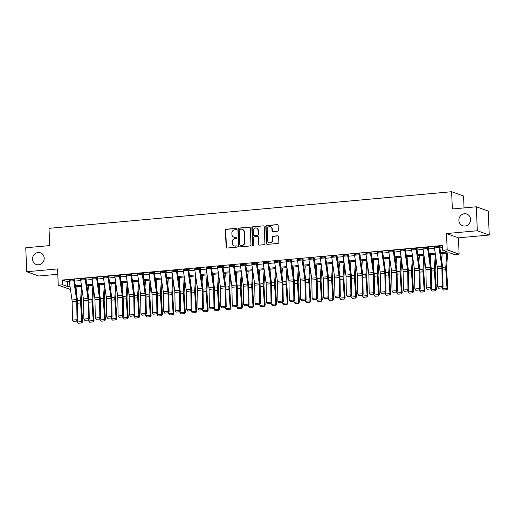 <?xml version="1.0" encoding="UTF-8"?>
<svg xmlns="http://www.w3.org/2000/svg" width="515" height="515" viewBox="0 0 515 515"><rect width="100%" height="100%" fill="white"/><g stroke="black" fill="none" stroke-linecap="round" stroke-linejoin="round"><path stroke-width="0.77" d="M236.443 228.969A0.663 0.624 -70.3 0 0 235.786 228.364L226.265 229.233A0.953 0.888 -70.3 0 0 225.409 230.25L226.117 247.187A0.953 0.888 -70.3 0 0 227.051 248.05L236.572 247.181A0.663 0.624 -70.3 0 0 236.771 245.9A0.663 0.624 -70.3 0 0 236.52 245.867L235.284 245.977A3.045 2.845 -70.3 0 1 232.291 243.228L232.233 241.818A3.045 2.845 -70.3 0 1 234.975 238.542L236.205 238.432A0.663 0.624 -70.3 0 0 236.404 237.145A0.663 0.624 -70.3 0 0 236.153 237.112L234.917 237.228A3.045 2.845 -70.3 0 1 231.924 234.48L231.866 233.063A3.045 2.845 -70.3 0 1 234.608 229.793L235.838 229.684A0.663 0.624 -70.3 0 0 236.443 228.969M236.192 228.48A0.663 0.624 -70.3 0 0 236.108 228.48L226.587 229.349A0.953 0.888 -70.3 0 0 225.731 230.366L226.439 247.303A0.953 0.888 -70.3 0 0 226.857 248.043M236.926 245.977A0.663 0.624 -70.3 0 0 236.842 245.983L235.284 245.977M236.559 237.228A0.663 0.624 -70.3 0 0 236.475 237.228L234.917 237.228M458.878 220.407A6.199 5.8 -70.3 0 0 462.625 225.718A6.199 5.8 -70.3 0 0 470.562 219.345A6.199 5.8 -70.3 0 0 466.815 214.04A6.199 5.8 -70.3 0 0 458.878 220.407M32.509 259.18A6.199 5.8 -70.3 0 0 36.256 264.491A6.199 5.8 -70.3 0 0 44.193 258.118A6.199 5.8 -70.3 0 0 40.447 252.814A6.199 5.8 -70.3 0 0 32.509 259.18M277.488 231.229A0.953 0.888 -70.3 0 0 278.345 230.211L278.145 225.454A0.953 0.888 -70.3 0 0 277.212 224.598L266.635 225.557A0.953 0.888 -70.3 0 0 265.779 226.581L266.487 243.518A0.953 0.888 -70.3 0 0 267.427 244.38L277.997 243.415A0.953 0.888 -70.3 0 0 278.853 242.391L278.615 236.655A0.953 0.888 -70.3 0 0 277.682 235.793L273.156 236.205A0.953 0.888 -70.3 0 0 272.3 237.228L272.416 240.074A2.543 2.382 -70.3 0 1 269.158 242.687A2.543 2.382 -70.3 0 1 267.62 240.511L267.156 229.362A2.543 2.382 -70.3 0 1 270.414 226.748A2.543 2.382 -70.3 0 1 271.952 228.924L272.029 230.784A0.953 0.888 -70.3 0 0 272.963 231.641L277.488 231.229M476.317 206.792L488.246 211.073L489.25 235.04L477.321 230.759L476.317 206.792L452.35 208.974L451.629 191.722L48.996 228.338L49.717 245.591L25.75 247.767L26.754 271.733L57.571 268.933L58.253 285.226L62.817 284.814L62.618 280.018L442.424 245.481L442.623 250.271L447.187 249.859L459.116 254.14L454.552 254.552L449.717 252.82L440.718 253.638M477.321 230.759L446.505 233.559L447.187 249.859M250.277 227.991A0.953 0.888 -70.3 0 0 249.337 227.134L238.767 228.094A0.953 0.888 -70.3 0 0 237.911 229.117L238.619 246.054A0.953 0.888 -70.3 0 0 239.552 246.91L250.129 245.951A0.953 0.888 -70.3 0 0 250.985 244.928L250.277 227.991M252.698 226.825L263.274 225.866A0.953 0.888 -70.3 0 1 264.208 226.722L264.922 243.659A0.953 0.888 -70.3 0 1 264.066 244.683L259.541 245.095A0.953 0.888 -70.3 0 1 258.601 244.232L258.318 237.364A0.953 0.888 -70.3 0 0 257.378 236.507L254.378 236.778A0.953 0.888 -70.3 0 0 253.522 237.801L253.818 244.953A0.663 0.624 -70.3 0 1 252.968 245.636A0.663 0.624 -70.3 0 1 252.562 245.069L251.841 227.849A0.953 0.888 -70.3 0 1 252.698 226.825L263.274 225.866M26.754 271.733L38.683 276.014L57.789 274.276M62.618 280.018L67.452 281.757L69.325 281.583M74.681 281.1L80.739 280.546M86.095 280.057L92.153 279.51M97.509 279.021L103.567 278.473M108.922 277.984L114.98 277.43M120.336 276.948L126.387 276.394M131.75 275.905L137.801 275.358M143.157 274.868L149.215 274.321M154.571 273.832L160.629 273.278M165.984 272.796L172.042 272.242M177.398 271.759L183.449 271.205M188.812 270.716L194.863 270.169M200.219 269.68L206.277 269.133M211.633 268.643L217.691 268.09M223.047 267.607L229.104 267.053M234.46 266.564L240.511 266.017M245.874 265.528L251.925 264.98M257.288 264.491L263.339 263.938M268.695 263.455L274.753 262.901M280.109 262.418L286.166 261.865M291.522 261.375L297.58 260.828M302.936 260.339L308.987 259.792M314.35 259.303L320.401 258.749M325.757 258.266L331.815 257.712M337.171 257.223L343.228 256.676M348.584 256.187L354.642 255.64M359.998 255.15L366.049 254.597M371.412 254.114L377.463 253.56M382.825 253.077L388.877 252.524M394.233 252.035L400.29 251.487M405.646 250.998L411.704 250.451M417.06 249.962L423.118 249.408M428.474 248.925L434.525 248.372M439.887 247.882L442.514 247.644M73.832 280.746L69.267 281.164A3.393 1.101 84.8 0 1 69.171 280.115L73.735 279.697A3.393 1.101 84.8 0 0 73.832 280.746L76.555 299.563A4.847 1.571 -95.2 0 1 76.703 301.404L77.031 319.706L77.842 320.169L77.514 301.861A7.268 2.356 84.8 0 0 77.289 299.099L74.566 280.289L74.997 279.948L74.192 279.658L69.177 280.321M85.245 279.709L80.681 280.121A3.393 1.101 84.8 0 1 80.578 279.072L85.149 278.66A3.393 1.101 84.8 0 0 85.245 279.709L87.968 298.52A4.847 1.571 -95.2 0 1 88.117 300.367L88.438 318.669L89.249 319.126L88.928 300.824A7.268 2.356 84.8 0 0 88.702 298.063L85.979 279.246L86.411 278.905L85.599 278.615L80.591 279.284M96.659 278.673L92.088 279.085A3.393 1.101 84.8 0 1 91.992 278.036L96.556 277.624A3.393 1.101 84.8 0 0 96.659 278.673L99.376 297.483A4.847 1.571 -95.2 0 1 99.53 299.324L99.852 317.633L100.663 318.09L100.341 299.788A7.268 2.356 84.8 0 0 100.116 297.026L97.393 278.209L97.818 277.868L97.013 277.579L92.005 278.248M108.066 277.63L103.502 278.049A3.393 1.101 84.8 0 1 103.406 276.999L107.97 276.581A3.393 1.101 84.8 0 0 108.066 277.63L110.789 296.447A4.847 1.571 -95.2 0 1 110.944 298.288L111.266 316.59L112.077 317.053L111.755 298.752A7.268 2.356 84.8 0 0 111.53 295.983L108.807 277.173L109.232 276.832L108.427 276.542L103.418 277.205M119.48 276.594L114.916 277.012A3.393 1.101 84.8 0 1 114.819 275.963L119.383 275.544A3.393 1.101 84.8 0 0 119.48 276.594L122.203 295.41A4.847 1.571 -95.2 0 1 122.351 297.252L122.679 315.553L123.491 316.017L123.162 297.715A7.268 2.356 84.8 0 0 122.937 294.947L120.22 276.137L120.645 275.795L119.841 275.506L114.832 276.169M130.894 275.557L126.33 275.969A3.393 1.101 84.8 0 1 126.233 274.92L130.797 274.508A3.393 1.101 84.8 0 0 130.894 275.557L133.617 294.368A4.847 1.571 -95.2 0 1 133.765 296.215L134.093 314.517L134.904 314.98L134.576 296.672A7.268 2.356 84.8 0 0 134.351 293.911L131.628 275.094L132.059 274.753L131.254 274.469L126.239 275.132M142.307 274.521L137.743 274.933A3.393 1.101 84.8 0 1 137.64 273.883L142.211 273.471A3.393 1.101 84.8 0 0 142.307 274.521L145.03 293.331A4.847 1.571 -95.2 0 1 145.179 295.172L145.5 313.481L146.312 313.938L145.99 295.636A7.268 2.356 84.8 0 0 145.764 292.874L143.041 274.057L143.473 273.716L142.668 273.426L137.653 274.096M153.721 273.478L149.15 273.896A3.393 1.101 84.8 0 1 149.054 272.847L153.618 272.435A3.393 1.101 84.8 0 0 153.721 273.478L156.444 292.295A4.847 1.571 -95.2 0 1 156.592 294.136L156.914 312.444L157.725 312.901L157.403 294.599A7.268 2.356 84.8 0 0 157.178 291.838L154.455 273.021L154.886 272.68L154.075 272.39L149.067 273.059M165.128 272.441L160.564 272.86A3.393 1.101 84.8 0 1 160.468 271.811L165.032 271.392A3.393 1.101 84.8 0 0 165.128 272.441L167.851 291.258A4.847 1.571 -95.2 0 1 168.006 293.099L168.328 311.401L169.139 311.865L168.817 293.563A7.268 2.356 84.8 0 0 168.592 290.795L165.869 271.984L166.293 271.643L165.489 271.353L160.48 272.017M176.542 271.405L171.978 271.823A3.393 1.101 84.8 0 1 171.881 270.774L176.445 270.356A3.393 1.101 84.8 0 0 176.542 271.405L179.265 290.222A4.847 1.571 -95.2 0 1 179.413 292.063L179.741 310.365L180.553 310.828L180.224 292.52A7.268 2.356 84.8 0 0 180.005 289.758L177.282 270.948L177.707 270.607L176.903 270.317L171.894 270.98M187.956 270.369L183.392 270.781A3.393 1.101 84.8 0 1 183.295 269.731L187.859 269.319A3.393 1.101 84.8 0 0 187.956 270.369L190.679 289.179A4.847 1.571 -95.2 0 1 190.827 291.026L191.155 309.328L191.966 309.792L191.638 291.484A7.268 2.356 84.8 0 0 191.413 288.722L188.69 269.905L189.121 269.564L188.316 269.274L183.301 269.944M199.369 269.332L194.805 269.744A3.393 1.101 84.8 0 1 194.709 268.695L199.273 268.283A3.393 1.101 84.8 0 0 199.369 269.332L202.092 288.143A4.847 1.571 -95.2 0 1 202.241 289.984L202.562 308.292L203.374 308.749L203.052 290.447A7.268 2.356 84.8 0 0 202.826 287.685L200.103 268.869L200.535 268.527L199.73 268.238L194.715 268.907M210.783 268.289L206.219 268.708A3.393 1.101 84.8 0 1 206.116 267.658L210.686 267.24A3.393 1.101 84.8 0 0 210.783 268.289L213.506 287.106A4.847 1.571 -95.2 0 1 213.654 288.947L213.976 307.249L214.787 307.713L214.465 289.411A7.268 2.356 84.8 0 0 214.24 286.643L211.517 267.832L211.948 267.491L211.137 267.201L206.129 267.864M222.19 267.253L217.626 267.671A3.393 1.101 84.8 0 1 217.53 266.622L222.094 266.204A3.393 1.101 84.8 0 0 222.19 267.253L224.913 286.07A4.847 1.571 -95.2 0 1 225.068 287.911L225.39 306.213L226.201 306.676L225.879 288.374A7.268 2.356 84.8 0 0 225.654 285.606L222.931 266.796L223.356 266.455L222.551 266.165L217.542 266.828M233.604 266.216L229.04 266.628A3.393 1.101 84.8 0 1 228.943 265.579L233.507 265.167A3.393 1.101 84.8 0 0 233.604 266.216L236.327 285.027A4.847 1.571 -95.2 0 1 236.475 286.874L236.803 305.176L237.615 305.64L237.293 287.331A7.268 2.356 84.8 0 0 237.067 284.57L234.344 265.753L234.769 265.412L233.965 265.128L228.956 265.792M245.018 265.18L240.453 265.592A3.393 1.101 84.8 0 1 240.357 264.543L244.921 264.131A3.393 1.101 84.8 0 0 245.018 265.18L247.741 283.99A4.847 1.571 -95.2 0 1 247.889 285.838L248.217 304.14L249.028 304.597L248.7 286.295A7.268 2.356 84.8 0 0 248.475 283.533L245.758 264.716L246.183 264.375L245.378 264.086L240.37 264.755M256.431 264.137L251.867 264.555A3.393 1.101 84.8 0 1 251.771 263.506L256.335 263.094A3.393 1.101 84.8 0 0 256.431 264.137L259.154 282.954A4.847 1.571 -95.2 0 1 259.303 284.795L259.631 303.103L260.442 303.56L260.114 285.259A7.268 2.356 84.8 0 0 259.888 282.497L257.165 263.68L257.597 263.339L256.792 263.049L251.777 263.719M267.845 263.101L263.281 263.519A3.393 1.101 84.8 0 1 263.178 262.47L267.749 262.051A3.393 1.101 84.8 0 0 267.845 263.101L270.568 281.917A4.847 1.571 -95.2 0 1 270.716 283.759L271.038 302.06L271.849 302.524L271.527 284.222A7.268 2.356 84.8 0 0 271.302 281.454L268.579 262.644L269.01 262.302L268.206 262.013L263.191 262.676M279.259 262.064L274.688 262.483A3.393 1.101 84.8 0 1 274.592 261.433L279.156 261.015A3.393 1.101 84.8 0 0 279.259 262.064L281.975 280.881A4.847 1.571 -95.2 0 1 282.13 282.722L282.452 301.024L283.263 301.487L282.941 283.179A7.268 2.356 84.8 0 0 282.716 280.418L279.993 261.607L280.424 261.266L279.613 260.976L274.604 261.639M290.666 261.028L286.102 261.44A3.393 1.101 84.8 0 1 286.005 260.39L290.569 259.978A3.393 1.101 84.8 0 0 290.666 261.028L293.389 279.838A4.847 1.571 -95.2 0 1 293.544 281.686L293.865 299.988L294.677 300.451L294.355 282.143A7.268 2.356 84.8 0 0 294.129 279.381L291.406 260.564L291.831 260.223L291.026 259.933L286.018 260.603M302.08 259.991L297.516 260.403A3.393 1.101 84.8 0 1 297.419 259.354L301.983 258.942A3.393 1.101 84.8 0 0 302.08 259.991L304.803 278.802A4.847 1.571 -95.2 0 1 304.951 280.643L305.279 298.951L306.09 299.408L305.762 281.106A7.268 2.356 84.8 0 0 305.543 278.345L302.82 259.528L303.245 259.187L302.44 258.897L297.432 259.566M313.493 258.948L308.929 259.367A3.393 1.101 84.8 0 1 308.833 258.318L313.397 257.899A3.393 1.101 84.8 0 0 313.493 258.948L316.216 277.765A4.847 1.571 -95.2 0 1 316.365 279.606L316.693 297.908L317.504 298.372L317.176 280.07A7.268 2.356 84.8 0 0 316.95 277.302L314.227 258.491L314.659 258.15L313.854 257.861L308.839 258.524M324.907 257.912L320.343 258.33A3.393 1.101 84.8 0 1 320.246 257.281L324.811 256.863A3.393 1.101 84.8 0 0 324.907 257.912L327.63 276.729A4.847 1.571 -95.2 0 1 327.778 278.57L328.1 296.872L328.911 297.335L328.589 279.033A7.268 2.356 84.8 0 0 328.364 276.265L325.641 257.455L326.072 257.114L325.268 256.824L320.253 257.487M336.321 256.876L331.757 257.288A3.393 1.101 84.8 0 1 331.654 256.238L336.218 255.826A3.393 1.101 84.8 0 0 336.321 256.876L339.044 275.686A4.847 1.571 -95.2 0 1 339.192 277.534L339.514 295.835L340.325 296.299L340.003 277.991A7.268 2.356 84.8 0 0 339.778 275.229L337.055 256.412L337.486 256.071L336.675 255.788L331.666 256.451M347.728 255.839L343.164 256.251A3.393 1.101 84.8 0 1 343.067 255.202L347.631 254.79A3.393 1.101 84.8 0 0 347.728 255.839L350.451 274.649A4.847 1.571 -95.2 0 1 350.606 276.497L350.927 294.799L351.739 295.256L351.417 276.954A7.268 2.356 84.8 0 0 351.191 274.192L348.468 255.376L348.893 255.034L348.089 254.745L343.08 255.414M359.142 254.796L354.577 255.215A3.393 1.101 84.8 0 1 354.481 254.165L359.045 253.753A3.393 1.101 84.8 0 0 359.142 254.796L361.865 273.613A4.847 1.571 -95.2 0 1 362.013 275.454L362.341 293.762L363.152 294.22L362.824 275.918A7.268 2.356 84.8 0 0 362.605 273.156L359.882 254.339L360.307 253.998L359.502 253.708L354.494 254.378M370.555 253.76L365.991 254.178A3.393 1.101 84.8 0 1 365.895 253.129L370.459 252.711A3.393 1.101 84.8 0 0 370.555 253.76L373.278 272.577A4.847 1.571 -95.2 0 1 373.427 274.418L373.755 292.72L374.566 293.183L374.238 274.881A7.268 2.356 84.8 0 0 374.012 272.113L371.289 253.303L371.721 252.962L370.916 252.672L365.901 253.335M381.969 252.723L377.405 253.142A3.393 1.101 84.8 0 1 377.308 252.093L381.873 251.674A3.393 1.101 84.8 0 0 381.969 252.723L384.692 271.54A4.847 1.571 -95.2 0 1 384.84 273.381L385.169 291.683L385.98 292.147L385.651 273.838A7.268 2.356 84.8 0 0 385.426 271.077L382.703 252.266L383.134 251.925L382.33 251.635L377.315 252.299M393.383 251.687L388.819 252.099A3.393 1.101 84.8 0 1 388.716 251.05L393.286 250.638A3.393 1.101 84.8 0 0 393.383 251.687L396.106 270.497A4.847 1.571 -95.2 0 1 396.254 272.345L396.576 290.647L397.387 291.11L397.065 272.802A7.268 2.356 84.8 0 0 396.84 270.04L394.117 251.223L394.548 250.882L393.737 250.593L388.728 251.262M404.796 250.651L400.226 251.063A3.393 1.101 84.8 0 1 400.129 250.013L404.693 249.601A3.393 1.101 84.8 0 0 404.796 250.651L407.513 269.461A4.847 1.571 -95.2 0 1 407.668 271.302L407.989 289.61L408.801 290.067L408.479 271.766A7.268 2.356 84.8 0 0 408.253 269.004L405.53 250.187L405.962 249.846L405.151 249.556L400.142 250.226M416.204 249.608L411.64 250.026A3.393 1.101 84.8 0 1 411.543 248.977L416.107 248.558A3.393 1.101 84.8 0 0 416.204 249.608L418.927 268.424A4.847 1.571 -95.2 0 1 419.081 270.266L419.403 288.567L420.214 289.031L419.892 270.729A7.268 2.356 84.8 0 0 419.667 267.961L416.944 249.151L417.369 248.809L416.564 248.52L411.556 249.183M427.617 248.571L423.053 248.99A3.393 1.101 84.8 0 1 422.957 247.94L427.521 247.522A3.393 1.101 84.8 0 0 427.617 248.571L430.34 267.388A4.847 1.571 -95.2 0 1 430.489 269.229L430.817 287.531L431.628 287.994L431.3 269.693A7.268 2.356 84.8 0 0 431.074 266.925L428.358 248.114L428.783 247.773L427.978 247.483L422.969 248.146M439.031 247.535L434.467 247.947A3.393 1.101 84.8 0 1 434.37 246.897L438.935 246.485A3.393 1.101 84.8 0 0 439.031 247.535L441.754 266.345A4.847 1.571 -95.2 0 1 441.902 268.193L442.231 286.495L443.042 286.958L442.713 268.65A7.268 2.356 84.8 0 0 442.488 265.888L439.765 247.071L440.196 246.73L439.392 246.447L434.377 247.11M464.054 207.912L463.558 195.996L451.629 191.722M446.505 233.559L458.434 237.84L489.25 235.04M458.434 237.84L459.116 254.14M70.471 289.482L58.253 285.226M440.57 252.633L447.458 252.009L442.623 250.271M62.817 284.814L67.652 286.546L70.014 286.334M75.37 285.844L81.428 285.297M86.784 284.808L92.842 284.254M98.198 283.771L104.249 283.218M109.611 282.729L115.663 282.181M121.025 281.692L127.076 281.145M132.432 280.656L138.49 280.109M143.846 279.619L149.904 279.066M155.26 278.583L161.317 278.029M166.673 277.54L172.725 276.993M178.087 276.504L184.138 275.956M189.494 275.467L195.552 274.913M200.908 274.431L206.966 273.877M212.322 273.394L218.379 272.841M223.735 272.351L229.787 271.804M235.149 271.315L241.2 270.768M246.556 270.278L252.614 269.725M257.97 269.242L264.028 268.688M269.384 268.199L275.441 267.652M280.797 267.163L286.855 266.616M292.211 266.126L298.262 265.573M303.625 265.09L309.676 264.536M315.032 264.053L321.09 263.5M326.446 263.011L332.503 262.463M337.859 261.974L343.917 261.427M349.273 260.938L355.324 260.384M360.687 259.901L366.738 259.348M372.094 258.858L378.152 258.311M383.508 257.822L389.565 257.275M394.921 256.785L400.979 256.232M406.335 255.749L412.386 255.195M417.749 254.713L423.8 254.159M429.162 253.67L435.214 253.123M435.362 254.12L429.304 254.674M420.626 292.095L424.141 291.857L420.626 292.095L419.622 290.872L424.186 290.46L422.963 271.83A7.268 2.356 -95.2 0 1 422.963 269.145L423.929 255.163L417.89 255.71M412.534 256.2L406.477 256.747M401.121 257.236L395.069 257.79M386.392 295.211L389.906 294.966L386.392 295.211L385.387 293.988L389.952 293.569L388.728 274.946A7.268 2.356 -95.2 0 1 388.722 272.261L389.694 258.273L383.656 258.826M378.3 259.309L372.242 259.863M363.564 297.29L367.079 297.046L363.564 297.29L362.56 296.061L367.124 295.649L365.901 277.019A7.268 2.356 -95.2 0 1 365.901 274.334L366.867 260.352L360.828 260.899M355.472 261.388L349.415 261.935M340.743 299.363L344.258 299.118L340.743 299.363L339.733 298.14L344.303 297.722L343.08 279.098A7.268 2.356 -95.2 0 1 343.074 276.413L344.039 262.425L338.007 262.978M332.645 263.461L326.594 264.015M317.916 301.436L321.431 301.198L317.916 301.436L316.912 300.213L321.476 299.801L320.253 281.171A7.268 2.356 -95.2 0 1 320.246 278.486L321.218 264.504L315.18 265.051M309.824 265.54L303.766 266.088M298.41 266.577L292.353 267.13M283.681 304.552L287.196 304.307L283.681 304.552L282.671 303.329L287.241 302.91L286.018 284.286A7.268 2.356 -95.2 0 1 286.012 281.602L286.977 267.613L280.939 268.167M275.583 268.65L269.532 269.203M260.854 306.631L264.369 306.386L260.854 306.631L259.85 305.401L264.414 304.989L263.191 286.359A7.268 2.356 -95.2 0 1 263.184 283.675L264.156 269.693L258.118 270.24M252.762 270.729L246.704 271.276M238.027 308.704L241.541 308.459L238.027 308.704L237.022 307.481L241.587 307.062L240.363 288.439A7.268 2.356 -95.2 0 1 240.363 285.754L241.329 271.766L235.291 272.319M229.935 272.802L223.877 273.356M218.521 273.845L212.47 274.392M203.792 311.82L207.307 311.575L203.792 311.82L202.788 310.59L207.352 310.178L206.129 291.548A7.268 2.356 -95.2 0 1 206.122 288.864L207.094 274.881L201.056 275.428M195.694 275.918L189.642 276.471M180.965 313.893L184.479 313.648L180.965 313.893L179.96 312.669L184.525 312.251L183.301 293.627A7.268 2.356 -95.2 0 1 183.301 290.943L184.267 276.954L178.229 277.508M172.873 277.991L166.815 278.544M158.144 315.972L161.659 315.727L158.144 315.972L157.133 314.742L161.704 314.33L160.48 295.7A7.268 2.356 -95.2 0 1 160.474 293.016L161.44 279.033L155.401 279.581M150.045 280.07L143.994 280.617M135.316 318.045L138.831 317.8L135.316 318.045L134.312 316.822L138.876 316.403L137.653 297.779A7.268 2.356 -95.2 0 1 137.647 295.095L138.619 281.106L132.58 281.66M127.224 282.143L121.167 282.696M115.811 283.186L109.753 283.733M101.082 321.16L104.597 320.916L101.082 321.16L100.071 319.931L104.635 319.519L103.412 300.889A7.268 2.356 -95.2 0 1 103.412 298.204L104.378 284.222L98.339 284.769M92.983 285.259L86.932 285.812M78.254 323.233L81.769 322.989L78.254 323.233L77.25 322.01L81.814 321.592L80.591 302.968A7.268 2.356 -95.2 0 1 80.585 300.284L81.557 286.295L75.518 286.849M67.452 281.757L67.652 286.546M233.765 237.08L234.087 237.196A3.045 2.845 -70.3 0 0 235.239 237.344M234.132 245.835L234.454 245.945A3.045 2.845 -70.3 0 0 235.606 246.093M249.859 227.25A0.953 0.888 -70.3 0 0 249.659 227.25L239.089 228.209A0.953 0.888 -70.3 0 0 238.233 229.233L238.941 246.17A0.953 0.888 -70.3 0 0 239.359 246.91M239.803 229.323A0.663 0.624 -70.3 0 0 239.205 230.038L239.829 244.902A0.663 0.624 -70.3 0 0 240.486 245.507L241.786 245.385A3.045 2.845 -70.3 0 0 244.528 242.114L244.097 231.956A3.045 2.845 -70.3 0 0 241.104 229.201L239.803 229.323M240.235 245.475L240.557 245.591A0.663 0.624 -70.3 0 0 240.808 245.623L240.486 245.507M242.262 229.349L242.584 229.465A3.045 2.845 -70.3 0 1 244.419 232.072L244.85 242.23A3.045 2.845 -70.3 0 1 242.108 245.501L240.808 245.623M257.738 236.552L258.06 236.668A0.953 0.888 -70.3 0 1 258.639 237.479L258.923 244.348A0.953 0.888 -70.3 0 0 259.348 245.089M253.026 226.941A0.953 0.888 -70.3 0 0 252.163 227.965L252.891 245.185A0.663 0.624 -70.3 0 0 253.135 245.668M258.015 230.237A2.543 2.382 -70.3 0 0 256.476 228.061A2.543 2.382 -70.3 0 0 253.219 230.675L253.386 234.602A0.953 0.888 -70.3 0 0 254.32 235.464L257.326 235.188A0.953 0.888 -70.3 0 0 258.182 234.171L258.015 230.237L258.337 230.353A2.543 2.382 -70.3 0 0 256.798 228.177L256.476 228.061M253.959 235.419L254.281 235.535A0.953 0.888 -70.3 0 0 254.642 235.58L254.32 235.464M258.337 230.353L258.504 234.286A0.953 0.888 -70.3 0 1 257.648 235.304L254.642 235.58M270.414 226.748L270.736 226.864A2.543 2.382 -70.3 0 1 272.274 229.04L272.351 230.9A0.953 0.888 -70.3 0 0 272.77 231.641M269.158 242.687L269.48 242.803A2.543 2.382 -70.3 0 0 272.738 240.19L272.416 240.074M278.197 235.915A0.953 0.888 -70.3 0 0 278.003 235.909L273.478 236.321A0.953 0.888 -70.3 0 0 272.622 237.344L272.738 240.19M277.727 224.72A0.953 0.888 -70.3 0 0 277.534 224.714L266.957 225.673A0.953 0.888 -70.3 0 0 266.101 226.697L266.809 243.634A0.953 0.888 -70.3 0 0 267.234 244.374M77.25 322.01L77.186 321.006M76.51 293.685L76.986 286.713M81.447 322.944L81.814 321.592L82.612 321.708L81.769 322.989M82.149 290.273L81.383 301.294A4.847 1.571 84.8 0 0 81.389 303.084L82.612 321.708M69.267 281.164L71.991 299.975A4.847 1.571 -95.2 0 1 72.139 301.816L72.461 320.124L77.031 319.706L76.606 321.141L73.413 321.431L76.606 321.141M76.935 321.321L77.842 320.169M72.461 320.124L73.413 321.431M89.668 322.197L93.183 321.952L89.668 322.197L88.664 320.967L88.593 319.97M87.917 292.649L88.4 285.677M88.664 320.967L93.228 320.555L92.005 301.932A7.268 2.356 -95.2 0 1 91.998 299.247L92.964 285.259M92.861 321.907L93.228 320.555L94.02 320.671L93.183 321.952M93.563 289.237L92.797 300.258A4.847 1.571 84.8 0 0 92.797 302.048L94.02 320.671M100.071 319.931L100.007 318.927M99.331 291.612L99.813 284.641M104.275 320.871L104.635 319.519L105.433 319.635L104.597 320.916M104.97 288.194L104.21 299.215A4.847 1.571 84.8 0 0 104.21 301.005L105.433 319.635M112.489 320.118L116.004 319.873L112.489 320.118L111.485 318.894L111.42 317.89M110.744 290.576L111.227 283.598M111.485 318.894L116.049 318.482L114.826 299.852A7.268 2.356 -95.2 0 1 114.826 297.168L115.791 283.186M115.688 319.828L116.049 318.482L116.847 318.592L116.004 319.873M116.384 287.158L115.624 298.179A4.847 1.571 84.8 0 0 115.624 299.968L116.847 318.592M80.681 280.121L83.404 298.938A4.847 1.571 -95.2 0 1 83.552 300.779L83.874 319.081L88.438 318.669L88.02 320.098L84.827 320.394L88.02 320.098M88.348 320.285L89.249 319.126M83.874 319.081L84.827 320.394M92.088 279.085L94.812 297.902A4.847 1.571 -95.2 0 1 94.966 299.743L95.288 318.045L99.852 317.633L99.434 319.062L96.241 319.351L99.434 319.062M99.756 319.249L100.663 318.09M95.288 318.045L96.241 319.351M103.502 278.049L106.225 296.859A4.847 1.571 -95.2 0 1 106.373 298.706L106.702 317.008L111.266 316.59L110.847 318.025L107.648 318.315L110.847 318.025M111.169 318.212L112.077 317.053M106.702 317.008L107.648 318.315M123.903 319.081L127.417 318.837L123.903 319.081L122.898 317.858L122.834 316.854M122.158 289.533L122.641 282.561M122.898 317.858L127.463 317.44L126.239 298.816A7.268 2.356 -95.2 0 1 126.239 296.131L127.205 282.149M127.102 318.791L127.463 317.44L128.261 317.555L127.417 318.837M127.797 286.121L127.031 297.142A4.847 1.571 84.8 0 0 127.038 298.932L128.261 317.555M114.916 277.012L117.639 295.822A4.847 1.571 -95.2 0 1 117.787 297.664L118.115 315.972L122.679 315.553L122.261 316.989L119.062 317.279L122.261 316.989M122.583 317.169L123.491 316.017M118.115 315.972L119.062 317.279M134.312 316.822L134.248 315.817M133.572 288.497L134.055 281.525M138.509 317.755L138.876 316.403L139.674 316.519L138.831 317.8M139.211 285.085L138.445 296.106A4.847 1.571 84.8 0 0 138.451 297.895L139.674 316.519M146.73 317.008L150.245 316.764L146.73 317.008L145.726 315.779L145.655 314.781M144.979 287.46L145.462 280.488M145.726 315.779L150.29 315.367L149.067 296.743A7.268 2.356 -95.2 0 1 149.06 294.052L150.032 280.07M149.923 316.719L150.29 315.367L151.088 315.483L150.245 316.764M150.625 284.042L149.859 295.063A4.847 1.571 84.8 0 0 149.865 296.852L151.088 315.483M157.133 314.742L157.069 313.738M156.393 286.424L156.875 279.445M161.337 315.676L161.704 314.33L162.495 314.446L161.659 315.727M162.032 283.005L161.272 294.026A4.847 1.571 84.8 0 0 161.272 295.816L162.495 314.446M169.557 314.929L173.066 314.684L169.557 314.929L168.547 313.706L168.482 312.702M167.806 285.381L168.289 278.409M168.547 313.706L173.111 313.287L171.888 294.664A7.268 2.356 -95.2 0 1 171.888 291.979L172.853 277.997M172.75 314.639L173.111 313.287L173.909 313.403L173.066 314.684M173.446 281.969L172.686 292.99A4.847 1.571 84.8 0 0 172.686 294.78L173.909 313.403M179.96 312.669L179.896 311.665M179.22 284.344L179.703 277.373M184.164 313.603L184.525 312.251L185.323 312.367L184.479 313.648M184.859 280.933L184.1 291.954A4.847 1.571 84.8 0 0 184.1 293.743L185.323 312.367M126.33 275.969L129.053 294.786A4.847 1.571 -95.2 0 1 129.201 296.627L129.523 314.929L134.093 314.517L133.668 315.953L130.475 316.242L133.668 315.953M133.997 316.133L134.904 314.98M129.523 314.929L130.475 316.242M137.743 274.933L140.466 293.75A4.847 1.571 -95.2 0 1 140.614 295.591L140.936 313.893L145.5 313.481L145.082 314.91L141.889 315.199L145.082 314.91M145.41 315.096L146.312 313.938M140.936 313.893L141.889 315.199M149.15 273.896L151.874 292.713A4.847 1.571 -95.2 0 1 152.028 294.554L152.35 312.856L156.914 312.444L156.496 313.873L153.303 314.163L156.496 313.873M156.817 314.06L157.725 312.901M152.35 312.856L153.303 314.163M160.564 272.86L163.287 291.67A4.847 1.571 -95.2 0 1 163.435 293.518L163.764 311.82L168.328 311.401L167.909 312.837L164.71 313.126L167.909 312.837M168.231 313.023L169.139 311.865M163.764 311.82L164.71 313.126M171.978 271.823L174.701 290.634A4.847 1.571 -95.2 0 1 174.849 292.475L175.177 310.783L179.741 310.365L179.323 311.8L176.124 312.09L179.323 311.8M179.645 311.981L180.553 310.828M175.177 310.783L176.124 312.09M192.378 312.856L195.893 312.611L192.378 312.856L191.374 311.627L191.31 310.629M190.634 283.308L191.117 276.336M191.374 311.627L195.938 311.215L194.715 292.591A7.268 2.356 -95.2 0 1 194.709 289.906L195.681 275.918M195.578 312.566L195.938 311.215L196.736 311.33L195.893 312.611M196.273 279.896L195.507 290.917A4.847 1.571 84.8 0 0 195.513 292.707L196.736 311.33M183.392 270.781L186.115 289.597A4.847 1.571 -95.2 0 1 186.263 291.439L186.591 309.74L191.155 309.328L190.73 310.757L187.537 311.054L190.73 310.757M191.059 310.944L191.966 309.792M186.591 309.74L187.537 311.054M202.788 310.59L202.717 309.586M202.041 282.272L202.524 275.3M206.985 311.53L207.352 310.178L208.15 310.294L207.307 311.575M207.687 278.853L206.921 289.874A4.847 1.571 84.8 0 0 206.927 291.664L208.15 310.294M194.805 269.744L197.528 288.561A4.847 1.571 -95.2 0 1 197.676 290.402L197.998 308.704L202.562 308.292L202.144 309.721L198.951 310.011L202.144 309.721M202.472 309.908L203.374 308.749M197.998 308.704L198.951 310.011M215.206 310.777L218.721 310.539L215.206 310.777L214.201 309.554L214.131 308.549M213.455 281.235L213.937 274.257M214.201 309.554L218.766 309.142L217.542 290.512A7.268 2.356 -95.2 0 1 217.536 287.827L218.502 273.845M218.399 310.487L218.766 309.142L219.557 309.251L218.721 310.539M219.1 277.817L218.334 288.838A4.847 1.571 84.8 0 0 218.334 290.627L219.557 309.251M206.219 268.708L208.936 287.518A4.847 1.571 -95.2 0 1 209.09 289.366L209.412 307.667L213.976 307.249L213.558 308.685L210.365 308.974L213.558 308.685M213.886 308.871L214.787 307.713M209.412 307.667L210.365 308.974M226.619 309.74L230.134 309.496L226.619 309.74L225.609 308.517L225.544 307.513M224.868 280.192L225.351 273.22M225.609 308.517L230.173 308.099L228.95 289.475A7.268 2.356 -95.2 0 1 228.95 286.791L229.915 272.808M229.812 309.451L230.173 308.099L230.971 308.215L230.134 309.496M230.508 276.78L229.748 287.801A4.847 1.571 84.8 0 0 229.748 289.591L230.971 308.215M217.626 267.671L220.349 286.482A4.847 1.571 -95.2 0 1 220.504 288.323L220.826 306.631L225.39 306.213L224.971 307.648L221.778 307.938L224.971 307.648M225.293 307.828L226.201 306.676M220.826 306.631L221.778 307.938M237.022 307.481L236.958 306.476M236.282 279.156L236.765 272.184M241.226 308.414L241.587 307.062L242.385 307.178L241.541 308.459M241.921 275.744L241.162 286.765A4.847 1.571 84.8 0 0 241.162 288.555L242.385 307.178M229.04 266.628L231.763 285.445A4.847 1.571 -95.2 0 1 231.911 287.286L232.239 305.588L236.803 305.176L236.385 306.612L233.186 306.901L236.385 306.612M236.707 306.792L237.615 305.64M232.239 305.588L233.186 306.901M249.44 307.667L252.955 307.423L249.44 307.667L248.436 306.438L248.372 305.44M247.696 278.119L248.179 271.148M248.436 306.438L253 306.026L251.777 287.402A7.268 2.356 -95.2 0 1 251.777 284.711L252.743 270.729M252.64 307.378L253 306.026L253.798 306.142L252.955 307.423M253.335 274.707L252.569 285.722A4.847 1.571 84.8 0 0 252.575 287.512L253.798 306.142M240.453 265.592L243.177 284.409A4.847 1.571 -95.2 0 1 243.325 286.25L243.653 304.552L248.217 304.14L247.799 305.569L244.599 305.859L247.799 305.569M248.121 305.755L249.028 304.597M243.653 304.552L244.599 305.859M259.85 305.401L259.785 304.397M259.109 277.083L259.592 270.105M264.047 306.335L264.414 304.989L265.212 305.105L264.369 306.386M264.749 273.665L263.983 284.686A4.847 1.571 84.8 0 0 263.989 286.475L265.212 305.105M272.268 305.588L275.783 305.344L272.268 305.588L271.263 304.365L271.193 303.361M270.517 276.04L270.999 269.068M271.263 304.365L275.828 303.947L274.604 285.323A7.268 2.356 -95.2 0 1 274.598 282.638L275.564 268.656M275.461 305.298L275.828 303.947L276.619 304.062L275.783 305.344M276.162 272.628L275.396 283.649A4.847 1.571 84.8 0 0 275.396 285.439L276.619 304.062M282.671 303.329L282.606 302.324M281.93 275.004L282.413 268.032M286.874 304.262L287.241 302.91L288.033 303.026L287.196 304.307M287.57 271.592L286.81 282.613A4.847 1.571 84.8 0 0 286.81 284.402L288.033 303.026M295.095 303.515L298.603 303.271L295.095 303.515L294.084 302.286L294.02 301.288M293.344 273.967L293.827 266.995M294.084 302.286L298.649 301.874L297.425 283.25A7.268 2.356 -95.2 0 1 297.425 280.566L298.391 266.577M298.288 303.226L298.649 301.874L299.447 301.99L298.603 303.271M298.983 270.555L298.224 281.576A4.847 1.571 84.8 0 0 298.224 283.366L299.447 301.99M306.502 302.479L310.017 302.234L306.502 302.479L305.498 301.249L305.434 300.245M304.758 272.931L305.241 265.959M305.498 301.249L310.062 300.837L308.839 282.207A7.268 2.356 -95.2 0 1 308.839 279.523L309.805 265.54M309.702 302.189L310.062 300.837L310.86 300.953L310.017 302.234M310.397 269.512L309.637 280.533A4.847 1.571 84.8 0 0 309.637 282.323L310.86 300.953M316.912 300.213L316.847 299.209M316.171 271.894L316.654 264.916M321.115 301.146L321.476 299.801L322.274 299.91L321.431 301.198M321.811 268.476L321.045 279.497A4.847 1.571 84.8 0 0 321.051 281.287L322.274 299.91M329.33 300.399L332.844 300.155L329.33 300.399L328.325 299.176L328.255 298.172M327.579 270.851L328.061 263.88M328.325 299.176L332.89 298.758L331.666 280.134A7.268 2.356 -95.2 0 1 331.66 277.45L332.632 263.468M332.523 300.11L332.89 298.758L333.688 298.874L332.844 300.155M333.224 267.44L332.458 278.461A4.847 1.571 84.8 0 0 332.465 280.25L333.688 298.874M339.733 298.14L339.668 297.136M338.992 269.815L339.475 262.843M343.936 299.073L344.303 297.722L345.095 297.837L344.258 299.118M344.632 266.403L343.872 277.424A4.847 1.571 84.8 0 0 343.872 279.214L345.095 297.837M352.157 298.327L355.665 298.082L352.157 298.327L351.146 297.097L351.082 296.099M350.406 268.779L350.889 261.807M351.146 297.097L355.71 296.685L354.487 278.061A7.268 2.356 -95.2 0 1 354.487 275.37L355.453 261.388M355.35 298.037L355.71 296.685L356.509 296.801L355.665 298.082M356.045 265.367L355.286 276.381A4.847 1.571 84.8 0 0 355.286 278.171L356.509 296.801M251.867 264.555L254.59 283.372A4.847 1.571 -95.2 0 1 254.738 285.213L255.06 303.515L259.631 303.103L259.206 304.532L256.013 304.822L259.206 304.532M259.534 304.719L260.442 303.56M255.06 303.515L256.013 304.822M263.281 263.519L266.004 282.329A4.847 1.571 -95.2 0 1 266.152 284.177L266.474 302.479L271.038 302.06L270.62 303.496L267.427 303.786L270.62 303.496M270.948 303.683L271.849 302.524M266.474 302.479L267.427 303.786M274.688 262.483L277.411 281.293A4.847 1.571 -95.2 0 1 277.566 283.134L277.888 301.442L282.452 301.024L282.033 302.459L278.84 302.749L282.033 302.459M282.355 302.64L283.263 301.487M277.888 301.442L278.84 302.749M286.102 261.44L288.825 280.257A4.847 1.571 -95.2 0 1 288.973 282.098L289.301 300.399L293.865 299.988L293.447 301.417L290.248 301.713L293.447 301.417M293.769 301.603L294.677 300.451M289.301 300.399L290.248 301.713M297.516 260.403L300.239 279.22A4.847 1.571 -95.2 0 1 300.387 281.061L300.715 299.363L305.279 298.951L304.861 300.38L301.661 300.67L304.861 300.38M305.183 300.567L306.09 299.408M300.715 299.363L301.661 300.67M308.929 259.367L311.652 278.177A4.847 1.571 -95.2 0 1 311.8 280.025L312.129 298.327L316.693 297.908L316.268 299.344L313.075 299.633L316.268 299.344M316.596 299.53L317.504 298.372M312.129 298.327L313.075 299.633M320.343 258.33L323.066 277.141A4.847 1.571 -95.2 0 1 323.214 278.982L323.536 297.29L328.1 296.872L327.682 298.307L324.489 298.597L327.682 298.307M328.01 298.488L328.911 297.335M323.536 297.29L324.489 298.597M331.757 257.288L334.473 276.104A4.847 1.571 -95.2 0 1 334.628 277.946L334.95 296.247L339.514 295.835L339.095 297.271L335.902 297.561L339.095 297.271M339.424 297.451L340.325 296.299M334.95 296.247L335.902 297.561M343.164 256.251L345.887 275.068A4.847 1.571 -95.2 0 1 346.041 276.909L346.363 295.211L350.927 294.799L350.509 296.228L347.316 296.518L350.509 296.228M350.831 296.415L351.739 295.256M346.363 295.211L347.316 296.518M362.56 296.061L362.496 295.056M361.82 267.742L362.303 260.764M366.764 296.994L367.124 295.649L367.922 295.764L367.079 297.046M367.459 264.324L366.699 275.345A4.847 1.571 84.8 0 0 366.699 277.134L367.922 295.764M354.577 255.215L357.301 274.032A4.847 1.571 -95.2 0 1 357.449 275.873L357.777 294.174L362.341 293.762L361.923 295.192L358.723 295.481L361.923 295.192M362.245 295.378L363.152 294.22M357.777 294.174L358.723 295.481M374.978 296.247L378.493 296.003L374.978 296.247L373.974 295.024L373.909 294.02M373.233 266.699L373.716 259.727M373.974 295.024L378.538 294.606L377.315 275.982A7.268 2.356 -95.2 0 1 377.308 273.298L378.28 259.315M378.177 295.958L378.538 294.606L379.336 294.722L378.493 296.003M378.873 263.287L378.107 274.308A4.847 1.571 84.8 0 0 378.113 276.098L379.336 294.722M365.991 254.178L368.714 272.989A4.847 1.571 -95.2 0 1 368.862 274.836L369.191 293.138L373.755 292.72L373.336 294.155L370.137 294.445L373.336 294.155M373.658 294.342L374.566 293.183M369.191 293.138L370.137 294.445M385.387 293.988L385.323 292.984M384.647 265.663L385.13 258.691M389.585 294.921L389.952 293.569L390.75 293.685L389.906 294.966M390.286 262.251L389.52 273.272A4.847 1.571 84.8 0 0 389.527 275.062L390.75 293.685M377.405 253.142L380.128 271.952A4.847 1.571 -95.2 0 1 380.276 273.793L380.598 292.102L385.169 291.683L384.744 293.119L381.551 293.408L384.744 293.119M385.072 293.299L385.98 292.147M380.598 292.102L381.551 293.408M397.805 294.174L401.32 293.93L397.805 294.174L396.801 292.945L396.73 291.947M396.054 264.626L396.537 257.655M396.801 292.945L401.365 292.533L400.142 273.909A7.268 2.356 -95.2 0 1 400.136 271.225L401.101 257.236M400.998 293.885L401.365 292.533L402.157 292.649L401.32 293.93M401.7 261.214L400.934 272.235A4.847 1.571 84.8 0 0 400.934 274.025L402.157 292.649M388.819 252.099L391.542 270.916A4.847 1.571 -95.2 0 1 391.69 272.757L392.012 291.059L396.576 290.647L396.157 292.076L392.964 292.372L396.157 292.076M396.486 292.263L397.387 291.11M392.012 291.059L392.964 292.372M409.219 293.138L412.734 292.893L409.219 293.138L408.208 291.908L408.144 290.904M407.468 263.59L407.951 256.618M408.208 291.908L412.779 291.496L411.556 272.866A7.268 2.356 -95.2 0 1 411.549 270.182L412.515 256.2M412.412 292.848L412.779 291.496L413.571 291.612L412.734 292.893M413.107 260.172L412.348 271.193A4.847 1.571 84.8 0 0 412.348 272.982L413.571 291.612M400.226 251.063L402.949 269.879A4.847 1.571 -95.2 0 1 403.103 271.72L403.425 290.022L407.989 289.61L407.571 291.039L404.378 291.329L407.571 291.039M407.893 291.226L408.801 290.067M403.425 290.022L404.378 291.329M419.622 290.872L419.558 289.868M418.882 262.553L419.365 255.575M423.826 291.805L424.186 290.46L424.984 290.569L424.141 291.857M424.521 259.135L423.761 270.156A4.847 1.571 84.8 0 0 423.761 271.946L424.984 290.569M411.64 250.026L414.363 268.836A4.847 1.571 -95.2 0 1 414.511 270.684L414.839 288.986L419.403 288.567L418.985 290.003L415.785 290.293L418.985 290.003M419.307 290.19L420.214 289.031M414.839 288.986L415.785 290.293M432.04 291.059L435.555 290.814L432.04 291.059L431.036 289.836L430.971 288.831M430.295 261.511L430.778 254.539M431.036 289.836L435.6 289.417L434.377 270.793A7.268 2.356 -95.2 0 1 434.377 268.109L435.342 254.127M435.239 290.769L435.6 289.417L436.398 289.533L435.555 290.814M435.935 258.099L435.175 269.12A4.847 1.571 84.8 0 0 435.175 270.909L436.398 289.533M423.053 248.99L425.776 267.8A4.847 1.571 -95.2 0 1 425.924 269.641L426.253 287.949L430.817 287.531L430.398 288.966L427.199 289.256L430.398 288.966M430.72 289.147L431.628 287.994M426.253 287.949L427.199 289.256M443.454 290.022L446.969 289.778L443.454 290.022L442.449 288.799L442.385 287.795M441.709 260.474L442.192 253.502M442.449 288.799L447.014 288.381L445.79 269.757A7.268 2.356 -95.2 0 1 445.784 267.073L446.756 253.084M446.653 289.733L447.014 288.381L447.812 288.497L446.969 289.778M447.625 253.007L446.582 268.083A4.847 1.571 84.8 0 0 446.589 269.873L447.812 288.497M434.467 247.947L437.19 266.764A4.847 1.571 -95.2 0 1 437.338 268.605L437.66 286.907L442.231 286.495L441.806 287.93L438.613 288.22L441.806 287.93M442.134 288.11L443.042 286.958M437.66 286.907L438.613 288.22M236.108 228.48L235.786 228.364M236.842 245.983L236.52 245.867M236.475 237.228L236.153 237.112M226.439 247.303L226.117 247.187M225.731 230.366L225.409 230.25M226.587 229.349L226.265 229.233M238.941 246.17L238.619 246.054M238.233 229.233L237.911 229.117M239.089 228.209L238.767 228.094M249.659 227.25L249.337 227.134M242.108 245.501L241.786 245.385M244.85 242.23L244.528 242.114M244.419 232.072L244.097 231.956M258.923 244.348L258.601 244.232M258.639 237.479L258.318 237.364M252.891 245.185L252.562 245.069M252.163 227.965L251.841 227.849M257.648 235.304L257.326 235.188M258.504 234.286L258.182 234.171M272.351 230.9L272.029 230.784M272.274 229.04L271.952 228.924M272.622 237.344L272.3 237.228M273.478 236.321L273.156 236.205M278.003 235.909L277.682 235.793M266.809 243.634L266.487 243.518M266.101 226.697L265.779 226.581M266.957 225.673L266.635 225.557M277.534 224.714L277.212 224.598M77.54 303.245L80.591 302.968M77.45 300.567L80.585 300.284M76.555 299.563L71.991 299.975M76.703 301.404L72.139 301.816M88.953 302.208L92.005 301.932M88.863 299.53L91.998 299.247M100.367 301.172L103.412 300.889M100.277 298.494L103.412 298.204M111.774 300.129L114.826 299.852M111.691 297.451L114.826 297.168M87.968 298.52L83.404 298.938M88.117 300.367L83.552 300.779M99.376 297.483L94.812 297.902M99.53 299.324L94.966 299.743M110.789 296.447L106.225 296.859M110.944 298.288L106.373 298.706M123.188 299.093L126.239 298.816M123.104 296.415L126.239 296.131M122.203 295.41L117.639 295.822M122.351 297.252L117.787 297.664M134.602 298.056L137.653 297.779M134.518 295.378L137.647 295.095M146.015 297.02L149.067 296.743M145.925 294.342L149.06 294.052M157.429 295.977L160.48 295.7M157.339 293.305L160.474 293.016M168.836 294.941L171.888 294.664M168.753 292.263L171.888 291.979M180.25 293.904L183.301 293.627M180.166 291.226L183.301 290.943M133.617 294.368L129.053 294.786M133.765 296.215L129.201 296.627M145.03 293.331L140.466 293.75M145.179 295.172L140.614 295.591M156.444 292.295L151.874 292.713M156.592 294.136L152.028 294.554M167.851 291.258L163.287 291.67M168.006 293.099L163.435 293.518M179.265 290.222L174.701 290.634M179.413 292.063L174.849 292.475M191.664 292.868L194.715 292.591M191.58 290.19L194.709 289.906M190.679 289.179L186.115 289.597M190.827 291.026L186.263 291.439M203.077 291.831L206.129 291.548M202.987 289.153L206.122 288.864M202.092 288.143L197.528 288.561M202.241 289.984L197.676 290.402M214.491 290.788L217.542 290.512M214.401 288.11L217.536 287.827M213.506 287.106L208.936 287.518M213.654 288.947L209.09 289.366M225.898 289.752L228.95 289.475M225.815 287.074L228.95 286.791M224.913 286.07L220.349 286.482M225.068 287.911L220.504 288.323M237.312 288.715L240.363 288.439M237.228 286.037L240.363 285.754M236.327 285.027L231.763 285.445M236.475 286.874L231.911 287.286M248.726 287.679L251.777 287.402M248.642 285.001L251.777 284.711M247.741 283.99L243.177 284.409M247.889 285.838L243.325 286.25M260.139 286.636L263.191 286.359M260.056 283.965L263.184 283.675M271.553 285.6L274.604 285.323M271.463 282.922L274.598 282.638M282.967 284.563L286.018 284.286M282.877 281.885L286.012 281.602M294.374 283.527L297.425 283.25M294.29 280.849L297.425 280.566M305.788 282.49L308.839 282.207M305.704 279.812L308.839 279.523M317.201 281.447L320.253 281.171M317.118 278.77L320.246 278.486M328.615 280.411L331.666 280.134M328.525 277.733L331.66 277.45M340.029 279.375L343.08 279.098M339.939 276.697L343.074 276.413M351.436 278.338L354.487 278.061M351.352 275.66L354.487 275.37M259.154 282.954L254.59 283.372M259.303 284.795L254.738 285.213M270.568 281.917L266.004 282.329M270.716 283.759L266.152 284.177M281.975 280.881L277.411 281.293M282.13 282.722L277.566 283.134M293.389 279.838L288.825 280.257M293.544 281.686L288.973 282.098M304.803 278.802L300.239 279.22M304.951 280.643L300.387 281.061M316.216 277.765L311.652 278.177M316.365 279.606L311.8 280.025M327.63 276.729L323.066 277.141M327.778 278.57L323.214 278.982M339.044 275.686L334.473 276.104M339.192 277.534L334.628 277.946M350.451 274.649L345.887 275.068M350.606 276.497L346.041 276.909M362.85 277.295L365.901 277.019M362.766 274.624L365.901 274.334M361.865 273.613L357.301 274.032M362.013 275.454L357.449 275.873M374.263 276.259L377.315 275.982M374.18 273.581L377.308 273.298M373.278 272.577L368.714 272.989M373.427 274.418L368.862 274.836M385.677 275.222L388.728 274.946M385.587 272.544L388.722 272.261M384.692 271.54L380.128 271.952M384.84 273.381L380.276 273.793M397.091 274.186L400.142 273.909M397.001 271.508L400.136 271.225M396.106 270.497L391.542 270.916M396.254 272.345L391.69 272.757M408.504 273.15L411.556 272.866M408.414 270.472L411.549 270.182M407.513 269.461L402.949 269.879M407.668 271.302L403.103 271.72M419.912 272.107L422.963 271.83M419.828 269.429L422.963 269.145M418.927 268.424L414.363 268.836M419.081 270.266L414.511 270.684M431.325 271.07L434.377 270.793M431.242 268.392L434.377 268.109M430.34 267.388L425.776 267.8M430.489 269.229L425.924 269.641M442.739 270.034L445.79 269.757M442.655 267.356L445.784 267.073M441.754 266.345L437.19 266.764M441.902 268.193L437.338 268.605"/></g></svg>
